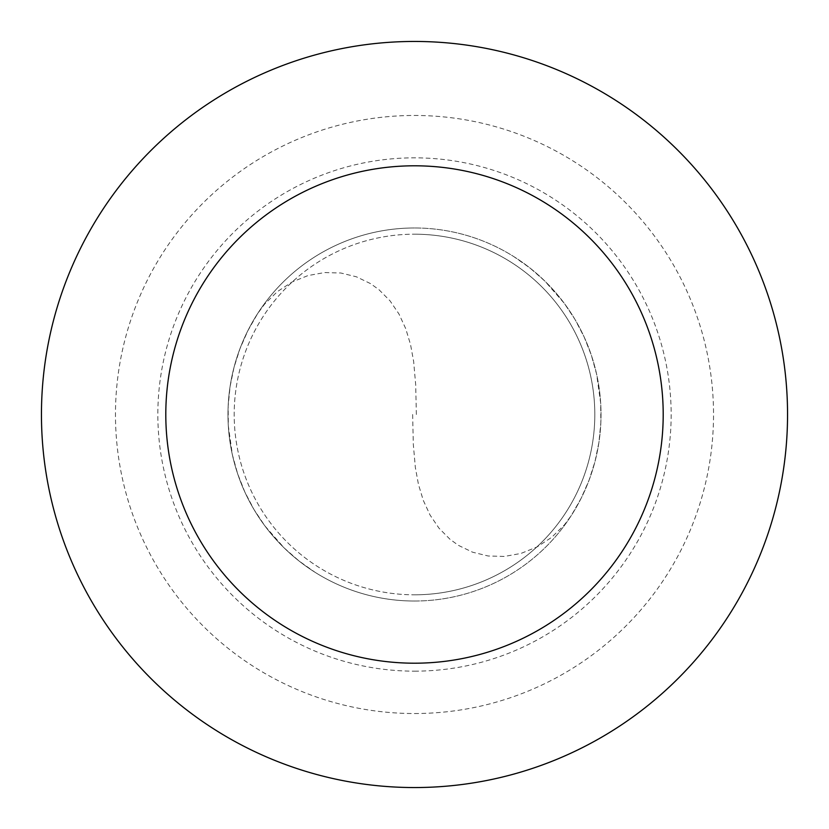 <?xml version="1.0" encoding="UTF-8"?>
<svg xmlns="http://www.w3.org/2000/svg" width="829" height="829" viewBox="0 0 829 829"><rect width="100%" height="100%" fill="white"/><g stroke="black" fill="none" stroke-linecap="round" stroke-linejoin="round"><path stroke-width="0.62" stroke-dasharray="4.14 3.11" d="M414.5 601.025A186.525 186.525 0 0 0 601.025 414.5A186.525 186.525 0 0 0 414.5 227.975A186.525 186.525 0 0 1 601.025 414.5A186.525 186.525 0 0 1 414.5 601.025A186.525 186.525 0 0 1 227.975 414.5A186.525 186.525 0 0 1 414.5 227.975A186.525 186.525 0 0 0 227.975 414.5A186.525 186.525 0 0 0 414.5 601.025A186.525 186.525 0 0 0 601.025 414.5A186.525 186.525 0 0 0 414.5 227.975A186.525 186.525 0 0 1 601.025 414.5A186.525 186.525 0 0 1 414.5 601.025A186.525 186.525 0 0 1 227.975 414.5A186.525 186.525 0 0 1 414.5 227.975A186.525 186.525 0 0 0 227.975 414.5A186.525 186.525 0 0 0 414.5 601.025M414.5 594.807A180.307 180.307 0 0 0 594.807 414.5A180.307 180.307 0 0 0 414.5 234.192A180.307 180.307 0 0 1 594.807 414.5A180.307 180.307 0 0 1 414.5 594.807A180.307 180.307 0 0 1 234.192 414.5A180.307 180.307 0 0 1 414.5 234.192A180.307 180.307 0 0 0 234.192 414.5A180.307 180.307 0 0 0 414.5 594.807M414.5 671.158A256.658 256.658 0 0 0 671.158 414.5A256.658 256.658 0 0 0 414.5 157.842A256.658 256.658 0 0 0 157.842 414.5A256.658 256.658 0 0 0 414.5 671.158M414.5 787.55A373.05 373.05 0 0 0 787.55 414.5A373.05 373.05 0 0 0 414.5 41.45A373.05 373.05 0 0 0 41.45 414.5A373.05 373.05 0 0 0 414.5 787.55M412.635 414.521L413.308 444.251L415.36 467.566L418.448 484.385L423.267 500.333L430.064 515.058L438.987 528.187L450.023 539.306L458.489 545.389L472.634 552.218L488.146 555.99L504.478 556.435L520.995 553.43L536.954 547.005L551.648 537.368L564.373 524.902L571.45 515.275L581.17 498.229L589.046 480.25L594.994 461.556L598.942 442.323L600.838 422.79L600.683 403.174L596.579 374.034L591.326 355.133L584.103 336.875L575.015 319.486L564.145 303.145L544.767 281L530.021 268.057L514.001 256.731M416.365 414.479L415.692 384.749L413.64 361.434L410.552 344.615L405.733 328.667L398.936 313.942L390.013 300.813L378.977 289.694L370.511 283.611L356.366 276.782L340.854 273.01L324.522 272.565L308.005 275.57L292.046 281.995L277.352 291.632L264.627 304.098L257.55 313.725L247.83 330.771L239.954 348.75L234.006 367.444L230.058 386.677L228.162 406.21L228.317 425.826L232.421 454.966L237.674 473.867L244.897 492.125L253.985 509.514L264.855 525.855L284.233 548L298.979 560.943L314.999 572.269M414.5 713.531A299.031 299.031 0 0 0 713.531 414.5A299.031 299.031 0 0 0 414.5 115.469A299.031 299.031 0 0 0 115.469 414.5A299.031 299.031 0 0 0 414.5 713.531"/><path stroke-width="1.24" d="M414.5 787.55A373.05 373.05 0 0 0 787.55 414.5A373.05 373.05 0 0 0 414.5 41.45A373.05 373.05 0 0 0 41.45 414.5A373.05 373.05 0 0 0 414.5 787.55M414.5 663.2A248.7 248.7 0 0 0 663.2 414.5A248.7 248.7 0 0 0 414.5 165.8A248.7 248.7 0 0 0 165.8 414.5A248.7 248.7 0 0 0 414.5 663.2"/></g></svg>
